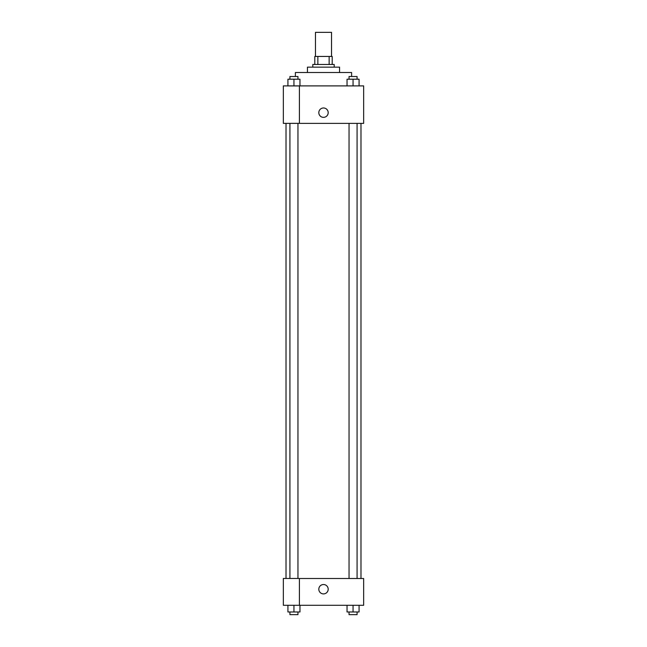 <?xml version="1.0" encoding="UTF-8"?>
<svg xmlns="http://www.w3.org/2000/svg" width="647" height="647" viewBox="0 0 647 647"><rect width="100%" height="100%" fill="white"/><g stroke="black" fill="none" stroke-linecap="round" stroke-linejoin="round"><path stroke-width="0.97" d="M331.531 56.443L331.531 32.35L315.469 32.35L315.469 56.443M317.863 64.474L317.863 56.443L314.798 56.443L314.798 64.474L314.798 56.443M317.863 56.443L332.202 56.443L332.202 64.474M329.137 64.474L329.137 56.443M312.792 67.151L312.792 64.474L334.208 64.474L334.208 67.151M307.438 72.513L307.438 67.151L339.562 67.151L339.562 72.513M295.388 76.524L295.388 72.513L351.612 72.513L351.612 76.524M283.337 85.897L363.663 85.897L363.663 123.375L283.337 123.375L299.407 123.334L299.407 85.938L283.337 85.897M318.817 112.667A4.683 4.683 0 0 1 325.845 108.607A4.683 4.683 0 0 1 325.845 116.727A4.683 4.683 0 0 1 318.817 112.667M283.337 85.938L283.337 123.334M299.407 578.507L363.663 578.507L363.663 605.277L283.337 605.277L283.337 578.467L299.407 578.467L299.407 605.277M318.817 589.215A4.683 4.683 0 0 1 325.845 585.155A4.683 4.683 0 0 1 325.845 593.275A4.683 4.683 0 0 1 318.817 589.215M347.035 605.277L347.035 611.973L359.077 611.973L359.077 605.277L359.077 611.973M353.06 611.973L353.06 605.277M357.071 611.973L357.071 614.65L349.04 614.65L349.04 611.973M287.923 605.277L287.923 611.973L299.965 611.973L299.965 605.277L299.965 611.973M293.94 611.973L293.94 605.277M297.96 611.973L297.96 614.65L289.929 614.65L289.929 611.973M347.035 85.897L347.035 79.201L359.077 79.201L359.077 85.897L359.077 79.201M353.06 85.897L353.06 79.201M357.071 79.201L357.071 76.524L349.04 76.524L349.04 79.201M287.923 85.897L287.923 79.201L299.965 79.201L299.965 85.897L299.965 79.201M293.94 85.897L293.94 79.201M297.96 79.201L297.96 76.524L289.929 76.524L289.929 79.201M360.977 578.507L360.977 123.375M286.023 578.467L286.023 123.375M349.04 123.375L349.04 578.507M357.071 123.375L357.071 578.507M297.96 578.467L297.96 123.375M289.929 578.467L289.929 123.375"/></g></svg>
